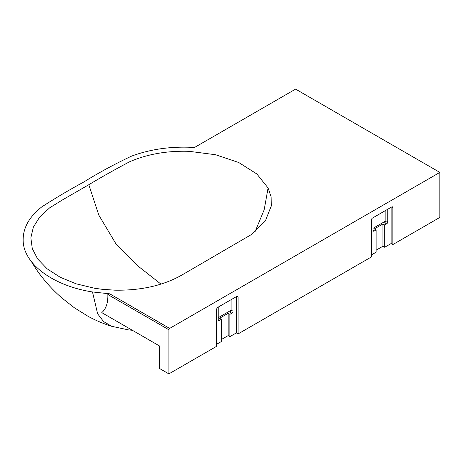 <?xml version="1.0" encoding="UTF-8"?>
<svg xmlns="http://www.w3.org/2000/svg" width="463" height="463" viewBox="0 0 463 463"><rect width="100%" height="100%" fill="white"/><g stroke="black" fill="none" stroke-linecap="round" stroke-linejoin="round"><path stroke-width="0.69" d="M168.879 373.878L168.879 329.754A1.105 0.637 120 0 1 169.655 328.406L439.85 172.41L295.591 89.122L194.512 147.483C171.727 146.134 150.718 149.028 131.492 156.158C114.691 164.081 98.845 172.658 83.971 181.895C69.259 189.905 55.19 198.239 41.768 206.903C29.337 216.713 23.127 227.715 23.15 239.898C22.878 263.621 53.031 285.879 92.478 291.95L109.766 293.826L107.844 294.52C108.093 302.814 106.073 308.85 101.785 312.629L159.521 345.965L159.521 368.473L168.879 373.878L216.638 346.301L216.638 309.382A1.655 0.955 -60 0 1 217.807 307.357L236.911 296.332A1.655 0.955 -60 0 1 237.739 296.245A1.655 0.955 -60 0 1 238.08 297.003L238.08 333.921L236.327 332.909L229.897 336.624L228.137 335.611L228.137 313.324L219.56 318.278L221.32 319.291L221.32 341.572L216.638 344.275M439.85 172.41L439.85 217.431L392.867 244.557L391.113 243.544L391.113 207.302M391.698 206.961L392.867 207.638A1.655 0.955 120 0 0 392.526 206.88A1.655 0.955 120 0 0 391.698 206.961L372.593 217.992A1.655 0.955 120 0 0 371.424 220.018L371.424 256.936L238.08 333.921M392.867 207.638L392.867 244.557M371.424 254.91L376.101 252.208L376.101 229.926L374.347 228.913L382.924 223.959L382.924 246.247L384.678 247.259L391.113 243.544M382.924 246.247L376.101 250.182M221.32 339.547L228.137 335.611M88.815 184.714C102.034 176.785 115.669 169.122 129.721 161.72C147.425 154.075 167.311 150.62 189.384 151.343L215.544 154.735L238.734 162.507L256.809 173.938L268.094 187.978L271.092 196.804L271.359 205.792L265.328 220.996L251.612 234.428L182.399 274.744C163.682 285.486 141.14 290.625 114.772 290.174L101.854 289.259L94.475 288.223L76.291 283.86L60.242 277.279L47.116 268.806L37.578 258.863L32.271 248.533L30.847 237.791L33.371 227.119L39.725 216.991L49.622 207.858L62.378 199.975L88.815 184.714L98.793 215.064L115.744 243.532L137.748 265.855L160.979 284.108M219.369 320.413A1.655 0.955 -60 0 1 218.542 320.494A1.655 0.955 -60 0 1 218.2 319.742L219.369 320.413L221.32 319.291M218.2 307.131L218.2 319.742M218.2 317.716L231.049 310.297M228.137 313.324L229.897 314.336L231.841 313.214L229.897 312.085A1.655 0.955 120 0 0 231.066 310.06L231.066 299.706M231.066 310.06L233.016 311.188A1.655 0.955 -60 0 1 231.841 313.214M233.016 311.188L233.016 298.577M229.897 336.624L229.897 314.336M236.327 296.667L236.327 332.909M385.853 220.695A1.655 0.955 -60 0 1 384.678 222.72L386.628 223.849A1.655 0.955 120 0 0 387.797 221.823L385.853 220.695L385.853 210.341M387.797 209.212L387.797 221.823M385.835 220.932L372.981 228.346M376.101 229.926L374.156 231.049L372.981 230.377A1.655 0.955 120 0 0 373.328 231.13A1.655 0.955 120 0 0 374.156 231.049M386.628 223.849L384.678 224.972L382.924 223.959M372.981 230.377L372.981 217.766M384.678 224.972L384.678 247.259M268.094 187.978L264.194 209.687L254.934 231.934M31.449 261.618C32.966 264.246 37.555 271.486 40.692 275.416C46.995 283.657 54.061 291.175 61.892 297.975L74.283 307.721L88.068 316.316C95.615 320.425 103.492 323.753 111.705 326.311L103.59 321.565L97.641 313.827L92.478 291.95M168.879 329.754L107.844 294.52M169.655 328.406L109.766 293.826M238.08 297.003L236.911 296.332M271.359 205.792L271.492 204.478M37.052 258.094L37.578 258.863M111.699 326.311L128.581 329.911L132.377 330.293M32.184 262.695L30.743 260.698M30.98 261.016L31.351 261.502"/></g></svg>
